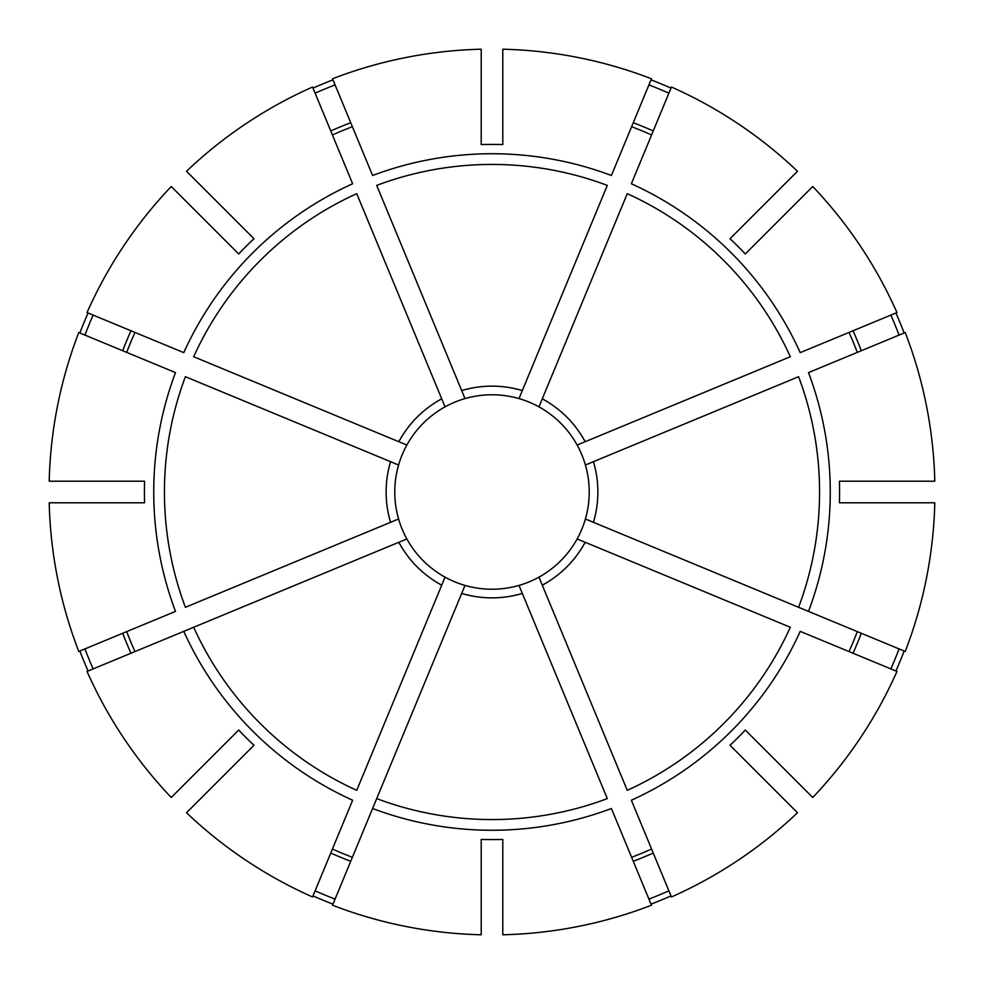<?xml version="1.0" encoding="UTF-8"?>
<svg xmlns="http://www.w3.org/2000/svg" width="984" height="984" viewBox="0 0 984 984"><rect width="100%" height="100%" fill="white"/><g stroke="black" fill="none" stroke-linecap="round" stroke-linejoin="round"><path stroke-width="1.48" d="M126.702 631.617A391.078 391.078 0 0 0 134.968 651.58M84.907 648.936A436.293 436.293 0 0 0 93.172 668.886M79.839 651.027A441.779 441.779 0 0 0 88.105 670.99M313.01 895.895A441.779 441.779 0 0 0 332.973 904.161M332.42 849.032A391.078 391.078 0 0 0 352.383 857.298M315.114 890.827A436.293 436.293 0 0 0 335.064 899.093M890.827 668.886A436.293 436.293 0 0 0 899.093 648.936M186.53 812.747A442.935 442.935 0 0 0 312.568 896.965L352.641 800.226A338.262 338.262 0 0 1 183.774 631.359L87.035 671.432A442.935 442.935 0 0 0 171.253 797.471L238.706 730.017A347.586 347.586 0 0 0 253.983 745.294L186.53 812.747M648.936 899.093A436.293 436.293 0 0 0 668.886 890.827M651.027 904.161A441.779 441.779 0 0 0 670.99 895.895M797.471 171.253A442.935 442.935 0 0 0 671.432 87.035L631.359 183.774A338.262 338.262 0 0 1 800.226 352.641L896.965 312.568A442.935 442.935 0 0 0 812.747 186.53L745.294 253.983A347.586 347.586 0 0 0 730.017 238.706L797.471 171.253M671.432 896.965A442.935 442.935 0 0 0 797.471 812.747L730.017 745.294A347.586 347.586 0 0 0 745.294 730.017L812.747 797.471A442.935 442.935 0 0 0 896.965 671.432L800.226 631.359A338.262 338.262 0 0 1 631.359 800.226L671.432 896.965M895.895 670.99A441.779 441.779 0 0 0 904.161 651.027M857.298 352.383A391.078 391.078 0 0 0 849.032 332.42M904.161 332.973A441.779 441.779 0 0 0 895.895 313.01M899.093 335.064A436.293 436.293 0 0 0 890.827 315.114M651.469 78.769A442.935 442.935 0 0 0 502.799 49.2L502.799 144.587A347.586 347.586 0 0 0 481.201 144.587L481.201 49.2A442.935 442.935 0 0 0 332.531 78.769L372.604 175.509A338.262 338.262 0 0 1 611.396 175.509L651.469 78.769M49.2 502.799A442.935 442.935 0 0 0 78.769 651.469L175.509 611.396A338.262 338.262 0 0 1 175.509 372.604L78.769 332.531A442.935 442.935 0 0 0 49.2 481.201L144.587 481.201A347.586 347.586 0 0 0 144.587 502.799L49.2 502.799M171.253 186.53A442.935 442.935 0 0 0 87.035 312.568L183.774 352.641A338.262 338.262 0 0 1 352.641 183.774L312.568 87.035A442.935 442.935 0 0 0 186.53 171.253L253.983 238.706A347.586 347.586 0 0 0 238.706 253.983L171.253 186.53M502.799 934.8A442.935 442.935 0 0 0 651.469 905.231L611.396 808.491A338.262 338.262 0 0 1 372.604 808.491L332.531 905.231A442.935 442.935 0 0 0 481.201 934.8L481.201 839.413A347.586 347.586 0 0 0 502.799 839.413L502.799 934.8M577.141 538.961L585.173 542.282A105.866 105.866 0 0 1 542.282 585.173L538.961 577.141A97.231 97.231 0 0 0 585.406 518.998L905.231 651.469A442.935 442.935 0 0 0 934.8 502.799L839.413 502.799A347.586 347.586 0 0 0 839.413 481.201L934.8 481.201A442.935 442.935 0 0 0 905.231 332.531L808.491 372.604A338.262 338.262 0 0 1 808.491 611.396L798.602 607.3A327.561 327.561 0 0 0 798.602 376.7L585.406 465.002A97.231 97.231 0 0 1 585.406 518.998M398.827 441.718A105.866 105.866 0 0 1 441.718 398.827L356.737 193.663A327.561 327.561 0 0 0 193.663 356.737L406.859 445.039A97.231 97.231 0 0 1 416.035 431.312M441.718 398.827L444.866 406.429M461.68 390.562L465.002 398.594A97.231 97.231 0 0 1 518.998 398.594L607.3 185.398A327.561 327.561 0 0 0 376.7 185.398L461.68 390.562A105.866 105.866 0 0 1 522.319 390.562M522.319 593.438A105.866 105.866 0 0 1 461.68 593.438L376.7 798.602A327.561 327.561 0 0 0 607.3 798.602L518.998 585.406A97.231 97.231 0 0 1 502.799 588.629M567.965 431.312A97.231 97.231 0 0 1 577.141 445.039L790.336 356.737A327.561 327.561 0 0 0 627.263 193.663L538.961 406.859A97.231 97.231 0 0 1 552.688 416.035M481.201 588.629A97.231 97.231 0 0 1 465.002 585.406L461.68 593.438M464.829 585.837L465.002 585.406A97.231 97.231 0 0 1 445.039 577.141L441.718 585.173A105.866 105.866 0 0 1 398.827 542.282L193.663 627.263A327.561 327.561 0 0 0 356.737 790.336L445.039 577.141A97.231 97.231 0 0 1 431.312 567.965M518.998 398.594A97.231 97.231 0 0 1 577.141 445.039L577.571 444.866M398.163 519.171L390.562 522.319A105.866 105.866 0 0 1 390.562 461.68L398.594 465.002A97.231 97.231 0 0 1 465.002 398.594M395.371 502.799A97.231 97.231 0 0 0 398.594 518.998A97.231 97.231 0 0 1 398.594 465.002M390.562 461.68L185.398 376.7A327.561 327.561 0 0 0 185.398 607.3L390.562 522.319M518.998 585.406A97.231 97.231 0 0 1 465.002 585.406A97.231 97.231 0 0 0 538.961 577.141L627.263 790.336A327.561 327.561 0 0 0 790.336 627.263L585.173 542.282M376.7 798.602L372.604 808.491L376.7 798.602M416.035 552.688A97.231 97.231 0 0 1 406.859 538.961L398.827 542.282M93.172 315.114A436.293 436.293 0 0 0 84.907 335.064M668.886 93.172A436.293 436.293 0 0 0 648.936 84.907M651.58 134.968A391.078 391.078 0 0 0 631.617 126.702M134.968 332.42A391.078 391.078 0 0 0 126.702 352.383M88.105 313.01A441.779 441.779 0 0 0 79.839 332.973M670.99 88.105A441.779 441.779 0 0 0 651.027 79.839M849.032 651.58A391.078 391.078 0 0 0 857.298 631.617M193.663 627.263L183.774 631.359L193.663 627.263M406.429 539.134L406.859 538.961A97.231 97.231 0 0 1 398.594 518.998M585.406 465.002A97.231 97.231 0 0 0 577.141 445.039M352.383 126.702A391.078 391.078 0 0 0 332.42 134.968M332.973 79.839A441.779 441.779 0 0 0 313.01 88.105M335.064 84.907A436.293 436.293 0 0 0 315.114 93.172M631.617 857.298A391.078 391.078 0 0 0 651.58 849.032M445.039 577.141A97.231 97.231 0 0 1 406.859 538.961A97.231 97.231 0 0 0 445.039 577.141M853.03 653.241A395.396 395.396 0 0 0 861.295 633.278M122.705 633.278A395.396 395.396 0 0 0 130.97 653.241M330.759 853.03A395.396 395.396 0 0 0 350.722 861.295M633.278 861.295A395.396 395.396 0 0 0 653.241 853.03M593.438 461.68A105.866 105.866 0 0 1 593.438 522.319M542.282 398.827A105.866 105.866 0 0 1 585.173 441.718M130.97 330.759A395.396 395.396 0 0 0 122.705 350.722M653.241 130.97A395.396 395.396 0 0 0 633.278 122.705M861.295 350.722A395.396 395.396 0 0 0 853.03 330.759M350.722 122.705A395.396 395.396 0 0 0 330.759 130.97"/></g></svg>

